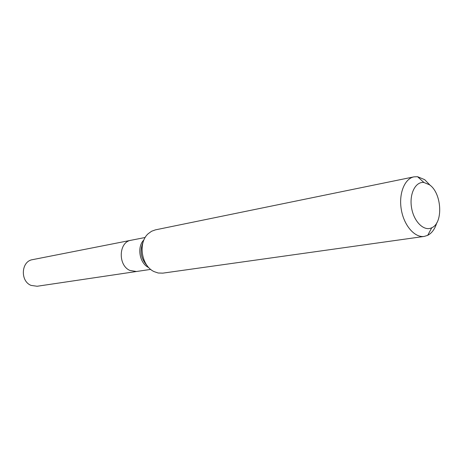 <?xml version="1.0" encoding="UTF-8"?>
<svg xmlns="http://www.w3.org/2000/svg" width="463" height="463" viewBox="0 0 463 463"><rect width="100%" height="100%" fill="white"/><g stroke="black" fill="none" stroke-linecap="round" stroke-linejoin="round"><path stroke-width="0.69" d="M413.957 176.854L155.383 229.874L151.551 231.269L148.137 233.769C137.777 242.809 141.446 266.022 154.127 271.625L158.184 273.014L162.849 273.141L424.235 236.419C414.779 237.913 404.002 225.608 401.323 209.704C398.516 193.823 404.546 178.62 413.957 176.854L417.562 176.704L424.693 179.667L430.335 185.478M436.783 222.807C434.919 228.982 431.886 233.167 427.685 235.349L424.235 236.419M429.409 184.749C441.806 192.822 443.525 222.987 431.748 227.767C424.12 231.679 413.905 221.846 411.59 207.933C409.107 194.049 415.438 181.363 423.934 182.491L429.409 184.749M150.712 269.391L136.417 271.515L129.86 270.427C117.718 265.276 118.702 241.86 131.023 240.268L32.532 259.656C21.153 261.196 19.978 281.145 31.09 285.405L37.121 286.261L136.417 271.515L129.86 270.427C117.718 265.276 118.702 241.86 131.023 240.268L145.203 237.478M148.785 267.597C139.496 263.511 136.602 246.773 143.993 239.817M147.24 265.768C140.856 258.73 139.49 250.824 143.148 242.051M423.934 182.491L417.562 176.704M431.748 227.767L427.685 235.349"/></g></svg>
